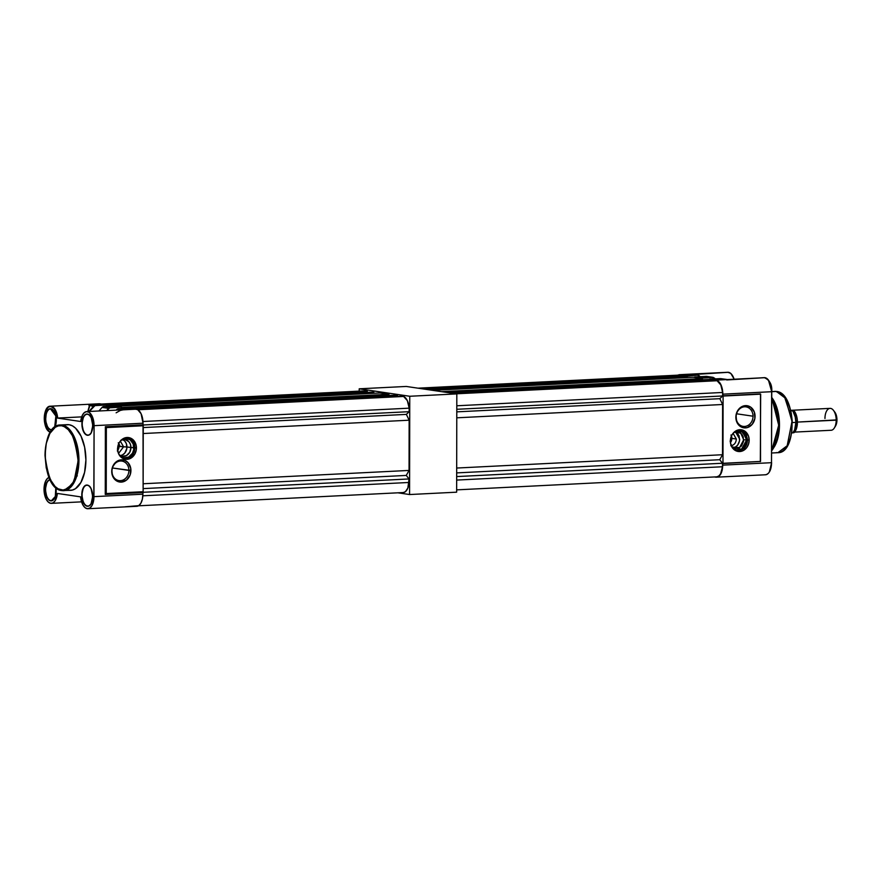 <?xml version="1.0" encoding="UTF-8"?>
<svg xmlns="http://www.w3.org/2000/svg" width="881" height="881" viewBox="0 0 881 881"><rect width="100%" height="100%" fill="white"/><g stroke="black" fill="none" stroke-linecap="round" stroke-linejoin="round"><path stroke-width="1.32" d="M409.753 396.263L409.577 494.538L397.882 492.809L409.577 494.538L456.644 492.182L409.577 494.538L409.753 396.263L359.206 388.807L409.753 396.263L456.821 393.906L456.644 492.182L456.821 393.906L409.753 396.263M359.206 391.12L359.206 388.807L406.273 386.451L456.821 393.906L406.273 386.451L359.206 388.807L359.206 391.12M124.639 459.1A10.957 9.372 98.4 0 0 134.859 447.702L136.434 447.933A10.957 9.372 -81.6 0 1 125.421 459.254A10.957 9.372 -81.6 0 1 117.602 448.881L118.318 453.021L120.345 456.468L123.395 458.682L126.996 459.331L130.597 458.318L134.837 454.089L136.247 450.081L136.258 445.819L134.859 441.954L132.26 439.068L128.868 437.604L125.201 437.791L121.798 439.597L119.199 442.736L117.602 448.881A10.957 9.372 -81.6 0 1 128.615 437.571A10.957 9.372 -81.6 0 1 136.434 447.933L134.859 447.702L134.154 443.561L132.117 440.126L129.067 437.912M118.109 445.136L118.197 446.193A5.429 4.636 -81.6 0 1 117.602 448.847M117.702 450.466A6.464 5.528 98.4 0 0 119.089 446.447L123.582 446.81L118.495 453.484L123.582 446.81L126.941 446.964L123.582 446.81L120.312 441.095M120.367 455.653A8.414 7.202 98.4 0 0 126.941 446.975L133.868 447.757A9.812 8.392 -81.6 0 1 128.747 456.997A9.812 8.392 -81.6 0 1 119.618 455.543M111.964 471.258A9.867 8.436 98.4 0 0 120.422 480.663A9.867 8.436 98.4 0 0 128.912 470.41L130.928 470.487A11.178 9.559 -81.6 0 1 121.314 482.105A11.178 9.559 -81.6 0 1 111.733 471.445L111.964 471.258A9.867 8.436 -81.6 0 1 121.875 461.082A9.867 8.436 -81.6 0 1 128.912 470.41A9.867 8.436 -81.6 0 1 119.001 480.597A9.867 8.436 -81.6 0 1 111.964 471.258L112.449 475.674L115.984 480.497L121.314 482.105L126.644 479.958L130.19 474.782L130.751 468.329L128.13 462.756L125.025 460.499L121.347 459.827L116.017 461.974L112.471 467.15L111.733 471.445A11.178 9.559 -81.6 0 1 121.347 459.827A11.178 9.559 -81.6 0 1 130.928 470.487L112.449 467.987L128.912 470.41A9.867 8.436 98.4 0 0 120.455 461.005A9.867 8.436 98.4 0 0 111.964 471.258M119.651 446.094L119.629 445.059L119.001 446.458L119.001 444.971L118.935 447.691L117.316 450.951M67.463 424.631L60.437 424.983A32.883 16.783 87.1 0 1 62.144 425.071L69.114 424.719A32.883 16.783 -92.9 0 0 67.408 424.631L60.437 424.983C39.282 424.279 40.911 489.307 61.934 490.585A0.661 0.562 -81.6 0 1 61.472 489.957C53.653 490.629 48.169 479.121 45.008 455.422C45.283 431.69 56.747 423.75 61.582 425.754A0.661 0.562 -81.6 0 1 62.144 425.071A32.883 16.783 87.1 0 1 78.916 458.649A32.883 16.783 87.1 0 1 63.729 490.673A32.883 16.783 87.1 0 1 62.033 490.585A0.661 0.562 -81.6 0 1 61.923 490.585A0.661 0.562 98.4 0 0 62.033 490.585L63.729 490.673L73.685 483.229L78.861 457.151L71.724 432.296L62.144 425.071A0.661 0.562 98.4 0 0 61.582 425.754L58.355 425.897L55.261 427.263L49.887 433.43L46.286 443.319L45.008 455.422L46.241 467.888L49.81 478.835L55.151 486.587L58.245 488.867L63.08 490.045L67.793 488.448L73.156 482.27L76.757 472.392L78.035 460.289L76.801 447.812L73.233 436.877L67.892 429.124L64.798 426.845L61.582 425.754C69.39 425.071 74.874 436.591 78.035 460.289C77.77 484.021 66.295 491.961 61.472 489.957A0.661 0.562 98.4 0 0 61.923 490.585L70.7 490.321A32.883 16.783 -92.9 0 0 85.886 458.296A32.883 16.783 -92.9 0 0 69.114 424.719L72.396 425.831L75.557 428.166L81.008 436.073L84.642 447.24L85.898 459.959L84.598 472.304L80.931 482.392L75.447 488.691L72.286 490.089L68.993 490.232M52.926 429.388L50.845 429.895L47.816 427.659L45.515 420.578L46.341 412.749L48.796 409.202L50.878 408.707A10.627 5.429 -92.9 0 0 45.416 418.497A10.627 5.429 -92.9 0 0 50.845 429.895L51.032 429.664A10.418 5.319 87.1 0 1 45.735 419.29A10.418 5.319 87.1 0 1 50.261 408.916M57.672 418.079A13.094 6.685 -92.9 0 0 51.076 406.24L50.889 406.471A12.885 6.574 87.1 0 1 57.364 418.068L81.702 416.878L57.364 418.068L55.944 411.823L54.193 408.685L50.889 406.471L48.488 406.989L45.592 410.832L44.292 419.609L46.451 428.232L49.721 431.778L49.71 433.375L49.721 431.778A12.885 6.574 87.1 0 1 44.292 417.231A12.885 6.574 87.1 0 1 50.889 406.471L51.076 406.24A13.094 6.685 87.1 0 1 57.672 418.079M50.063 479.671A10.627 5.429 -92.9 0 0 45.305 490.155A10.627 5.429 -92.9 0 0 50.724 500.871L50.911 500.639A10.418 5.319 87.1 0 1 45.603 490.265A10.418 5.319 87.1 0 1 50.14 479.892A10.418 5.319 87.1 0 0 45.603 490.232A10.418 5.319 87.1 0 0 50.911 500.639L48.642 499.758L46.869 497.203L45.294 489.473L46.902 482.215L48.675 480.178L50.757 479.682M87.417 506.024L88.474 505.969L87.417 506.024A10.418 5.319 87.1 0 1 82.098 495.386A10.418 5.319 87.1 0 1 86.911 485.244L87.45 485.277C93.838 485.376 94.3 506.619 87.957 506.046A10.418 5.319 87.1 0 1 87.417 506.024L87.219 506.245A10.627 5.429 -92.9 0 0 92.692 496.455A10.627 5.429 -92.9 0 0 87.263 485.068L89.344 486.18L91.106 488.735L92.692 496.455L91.084 503.712L89.311 505.749L87.219 506.245L85.138 505.132L83.376 502.577L81.79 494.858L83.409 487.6L85.171 485.563L87.263 485.068A10.627 5.429 -92.9 0 0 81.79 494.858A10.627 5.429 -92.9 0 0 87.219 506.245L87.417 506.024A10.418 5.319 87.1 0 1 82.109 495.651A10.418 5.319 87.1 0 1 86.646 485.277M87.538 435.038L88.596 434.994L87.538 435.038A10.418 5.319 87.1 0 1 82.23 424.411A10.418 5.319 87.1 0 1 87.032 414.268L87.571 414.29C93.959 414.4 94.421 435.643 88.078 435.071A10.418 5.319 87.1 0 1 87.538 435.038L87.351 435.269A10.627 5.429 -92.9 0 0 92.813 425.479A10.627 5.429 -92.9 0 0 87.384 414.081L89.466 415.204L91.228 417.759L92.813 425.479L91.206 432.736L89.433 434.774L87.351 435.269L85.27 434.157L83.497 431.602L81.922 423.871L83.53 416.625L85.303 414.588L87.384 414.081A10.627 5.429 -92.9 0 0 81.922 423.871A10.627 5.429 -92.9 0 0 87.351 435.269L87.538 435.038A10.418 5.319 87.1 0 1 82.23 424.675A10.418 5.319 87.1 0 1 86.767 414.29M52.298 429.554L51.572 429.686A10.418 5.319 87.1 0 1 51.032 429.664L52.089 429.609L51.032 429.664A10.418 5.319 87.1 0 1 45.724 419.026A10.418 5.319 87.1 0 1 50.525 408.894L55.866 415.997L54.71 427.219M55.822 487.358L55.327 496.488L51.45 500.661A10.418 5.319 87.1 0 1 50.911 500.639M87.902 508.733L136.841 506.289A13.094 6.685 -92.9 0 0 142.898 494.197L93.959 496.642A13.094 6.685 87.1 0 1 87.902 508.733A13.094 6.685 87.1 0 1 87.219 508.7L89.785 508.095L91.976 505.584L93.815 499.175L94.08 425.666L143.03 423.21L143.019 424.851L105.368 426.734L105.257 494.439L142.909 492.556L142.898 494.197L93.959 496.642L94.08 425.666L92.318 416.57L89.179 412.363L86.712 411.592L84.323 412.616L82.362 415.281L80.755 421.514L57.364 418.068L80.755 421.514A13.094 6.685 87.1 0 1 86.712 411.592A13.094 6.685 87.1 0 1 94.08 425.666L143.03 423.21L141.081 413.696L137.645 409.621L129.837 408.222L136.335 409.18L123.549 409.753L120.356 410.425L116.127 412.815M57.353 493.437A13.094 6.685 87.1 0 1 51.395 503.359A13.094 6.685 87.1 0 1 50.713 503.326L53.025 502.875L55.051 500.882L57.353 493.437L80.623 496.862L82.891 504.989L84.917 507.566L87.219 508.7A13.094 6.685 87.1 0 1 80.623 496.862L57.353 493.437M119.155 454.827A8.502 7.268 98.4 0 0 126.842 455.356A8.502 7.268 98.4 0 0 130.95 447.548A8.502 7.268 98.4 0 0 121.336 440.004M119.475 455.389L123.781 457.845L128.659 457.052L132.447 453.263L133.703 449.673L133.24 444.046L130.146 439.817L125.465 438.397L121.985 439.443A9.812 8.392 -81.6 0 1 133.868 447.757L130.95 447.548L129.705 452.316L126.424 455.598L122.206 456.292L119.574 455.158M87.781 411.537L89.466 405.568L88.034 411.526M87.549 411.967L89.41 407.209L88.772 404.346L89.3 405.612L88.772 404.346L98.529 403.85M125.102 506.806L138.735 505.639L140.916 503.128L142.381 499.109L143.129 491.719L143.03 423.21A13.094 6.685 -92.9 0 0 136.335 409.18L122.503 409.852M98.969 410.987L102.075 407.418L98.936 410.987L102.075 407.418L108.594 408.377A2.852 2.434 98.4 0 1 110.279 407.518L108.837 408.553A2.632 2.247 -81.6 0 1 110.389 407.76L121.347 406.967L110.389 407.76L121.457 407.198L121.457 408.641L121.347 406.967L114.827 406.009L103.76 406.559L110.279 407.518L121.347 406.967L114.827 406.009L103.749 406.559A2.852 2.434 98.4 0 0 102.075 407.418L108.594 408.377L106.656 410.601L108.594 408.377A2.852 2.434 -81.6 0 1 110.279 407.518L103.749 406.559L114.827 406.009M87.77 412.022L89.466 405.568L93.827 406.339L89.355 411.46L94.961 405.612L106.447 404.985L106.447 406.427L106.337 404.753L99.839 403.795A13.094 6.685 -92.9 0 0 99.157 403.762L50.393 406.207A13.094 6.685 87.1 0 1 51.076 406.24M49.633 477.249L47.31 478.57L45.449 481.5L44.05 490.387L46.175 499.219L48.279 502.071L50.713 503.326A13.094 6.685 87.1 0 1 44.083 490.992A13.094 6.685 87.1 0 1 49.028 477.414M54.82 427.131A10.627 5.429 -92.9 0 0 55.866 415.832A10.627 5.429 -92.9 0 0 50.878 408.707L53.906 410.942L55.899 415.986L56.197 422.153L54.699 427.351M55.778 486.962L56.186 491.08L55.261 496.829L53.752 499.527L50.724 500.871A10.627 5.429 -92.9 0 0 55.899 487.611M123.109 409.775L118.274 408.795L129.837 408.222L118.263 408.795A2.852 2.434 98.4 0 0 116.49 409.775L118.164 410.017L116.457 409.819M88.772 404.346L95.269 405.315L106.337 404.753L99.839 403.795L88.772 404.346L89.466 405.568L93.584 406.174L88.948 411.482L93.584 406.174A2.852 2.434 -81.6 0 1 95.269 405.315L88.772 404.346M108.837 408.553L107.064 410.579L108.837 408.553M122.547 409.83L124.783 409.753L118.252 408.795L129.837 408.222M93.827 406.339L93.584 406.174A2.852 2.434 98.4 0 1 95.269 405.315L373.808 392.056L95.379 405.546A2.632 2.247 -81.6 0 0 93.827 406.339M102.042 407.429L103.76 406.559A2.852 2.434 -81.6 0 0 102.075 407.418L102.042 407.463M116.457 409.786L116.49 409.775A2.852 2.434 -81.6 0 1 118.274 408.795L116.193 410.117M77.308 475.905L76.405 475.905M106.348 427.604L143.251 425.754L143.129 491.719L106.227 493.558L106.348 427.604L105.368 426.734L105.257 494.439L106.227 493.558L106.348 427.604L143.251 425.754A1.101 0.562 -92.9 0 0 143.019 424.851L105.368 426.734L106.348 427.604M143.129 491.719L106.227 493.558L105.257 494.439L142.909 492.556A1.101 0.562 -92.9 0 0 143.129 491.719M118.263 442.802L119.629 445.059L119.001 444.971A6.464 5.528 98.4 0 0 118.693 443.749M120.862 440.225L125.091 439.531L128.824 441.667L130.399 444.332L130.95 447.548L126.941 446.975A8.414 7.202 98.4 0 0 122.734 439.553M122.492 439.454L124.838 441.15L126.401 443.793L126.798 448.616L124.816 453.01L122.47 454.937L119.706 455.719M123.582 446.81L119.596 446.215M118.131 445.268A5.429 4.636 -81.6 0 1 118.197 446.193L117.404 449.233M125.421 459.1L129.033 458.087L132.084 455.565L134.132 451.92L134.859 447.702A10.957 9.372 98.4 0 0 127.822 437.494M760.336 393.917L722.982 395.811L722.872 394.159L771.635 391.715A13.094 6.685 -92.9 0 0 764.95 377.674L716.187 380.118C720.262 381.506 722.486 386.186 722.872 394.159L776.403 391.461A30.692 15.671 -92.9 0 0 774.817 391.384L771.712 391.693L768.43 380.085M736.208 415.369L736.064 418.982L736.219 415.414M753.035 416.206L736.582 413.784L753.035 416.206A9.867 8.436 98.4 0 0 744.588 406.802A9.867 8.436 -81.6 0 1 746.009 406.879A9.867 8.436 -81.6 0 1 753.035 416.206A9.867 8.436 -81.6 0 1 744.544 426.459L745.436 427.902A11.178 9.559 -81.6 0 1 735.855 417.242A11.178 9.559 -81.6 0 1 745.48 405.623L744.588 406.802A9.867 8.436 98.4 0 0 736.098 417.054A9.867 8.436 -81.6 0 1 744.588 406.802L745.48 405.623L741.802 406.659L737.485 410.975L736.042 415.061L736.582 421.47L738.652 424.983L743.564 427.781L747.319 427.593L752.231 424.301L754.874 418.464L754.334 412.055L750.81 407.231L745.48 405.623A11.178 9.559 -81.6 0 1 755.061 416.284A11.178 9.559 -81.6 0 1 745.436 427.902L744.544 426.459A9.867 8.436 98.4 0 0 753.035 416.206M736.098 417.054A9.867 8.436 98.4 0 0 744.544 426.459A9.867 8.436 -81.6 0 1 743.124 426.393A9.867 8.436 -81.6 0 1 736.098 417.054M730.459 442.691A6.464 5.528 98.4 0 0 731.847 438.375L736.34 439.035C735.998 442.956 734.148 445.202 730.778 445.753C734.148 445.202 735.998 442.956 736.34 439.035L731.847 438.375A6.464 5.528 98.4 0 0 731.45 435.974M699.558 375.967L697.741 375.119L699.525 375.923L697.741 375.119L686.299 375.934L697.741 375.119L686.189 375.702L679.68 374.744L691.244 374.161L698.148 375.141L691.244 374.161L728.444 372.3A13.094 6.685 87.1 0 1 734.093 379.16A13.094 6.685 -92.9 0 0 728.444 372.3L693.523 374.535M740.018 451.017L744.841 447.79L746.89 444.145L747.617 439.927L749.18 440.159A10.957 9.372 -81.6 0 1 738.179 451.479A10.957 9.372 -81.6 0 1 730.36 441.106A10.957 9.372 -81.6 0 1 741.373 429.785A10.957 9.372 -81.6 0 1 749.18 440.159L747.617 439.927L740.536 429.708M734.699 431.701L742.76 431.954L746.625 439.982L743.707 439.773L740.668 433.045L734.071 432.241M733.84 448.187L736.164 448.616L733.84 448.187M734.996 431.899L737.838 431.756L741.571 433.893L743.157 436.558L743.564 441.436L741.56 445.863L739.181 447.823L734.963 448.517L732.331 447.383M735.25 431.679L737.595 433.375L739.159 436.018L739.555 440.841L737.573 445.235L735.228 447.163L732.452 447.944C736.846 447.218 739.258 444.31 739.699 439.201L735.481 431.789M731.902 447.041L739.588 447.581L743.707 439.773L746.625 439.982L741.494 449.222L732.364 447.768M694.569 377.156L706.232 376.374L712.751 377.332L701.298 378.147L712.861 377.564L694.569 377.42L706.232 376.374A2.852 2.434 -81.6 0 1 706.65 376.396A2.852 2.434 98.4 0 0 706.232 376.374L714.524 378.136M714.502 378.312L713.158 377.354L706.65 376.396L694.668 376.947L701.298 378.147L712.861 377.564L714.502 378.312M715.163 378.885L714.568 378.18L715.185 378.885M709.568 379.359L720.713 378.61L709.679 379.16L716.187 380.118L727.221 379.568L720.713 378.61L726.902 379.535M760.325 461.633L760.666 394.159L722.982 395.811L760.556 394.17L760.446 461.435L722.861 463.516L760.545 461.424L760.479 393.939M737.386 451.325L744.555 448.121L747.617 439.927L746.042 433.948L741.824 430.137M734.743 431.668L738.212 430.622L742.892 432.042L745.987 436.271L746.46 441.899L744.148 447.019L741.406 449.277L736.538 450.07L732.232 447.614M722.75 463.494L722.75 465.135L722.75 463.494M699.503 376.099L697.851 375.35L699.503 376.099M697.741 375.119L686.299 376.209L679.68 374.744L691.244 374.161L697.741 375.119M714.381 476.951L716.022 477.194L714.381 476.951M726.682 379.953L764.95 377.674A13.094 6.685 -92.9 0 0 764.268 377.641L726.682 379.953M736.34 439.035L733.069 433.32M722.982 463.318L723.092 396.054L722.982 463.318L760.446 461.435L760.556 394.17L723.092 396.054L722.376 389.094L719.909 382.872L717.497 380.559L709.679 379.16M764.95 377.674A13.094 6.685 87.1 0 1 771.635 391.715L771.514 462.69L722.75 465.135C722.332 472.998 720.085 477.017 716.022 477.194L765.457 474.782A13.094 6.685 -92.9 0 0 771.514 462.69L722.75 465.135L722.233 470.058L720.768 474.077L718.588 476.577L716.022 477.194M677.115 375.361L679.68 374.744L677.434 375.174M728.444 372.3A13.094 6.685 -92.9 0 0 727.761 372.267L679.009 374.711M749.18 440.159L748.476 436.018L745.018 431.294L741.626 429.829L737.959 430.016L734.556 431.822L731.957 434.961L730.547 438.969L730.536 443.231L733.102 448.693L736.153 450.907L739.754 451.557L743.355 450.543L746.416 448.022L748.465 444.376L749.18 440.159M771.712 391.693L771.514 462.69L771.657 390.008L770.501 384.061L768.551 380.251M764.268 377.641C769.763 380.019 772.252 384.711 771.745 391.704L771.514 462.69A13.094 6.685 87.1 0 1 765.512 474.782A13.094 6.685 87.1 0 1 764.774 474.749M769.344 471.941L771.591 462.756M734.148 379.149L731.924 374.711M730.393 442.78L731.847 438.375L730.999 434.983M730.867 437.361L730.162 441.458M730.889 437.494A5.429 4.636 -81.6 0 1 730.955 438.419L730.955 438.419A5.429 4.636 -81.6 0 1 730.36 441.073M765.457 474.782C769.256 473.967 771.316 469.936 771.613 462.679L769.642 471.456M771.635 450.819A32.883 16.783 -92.9 0 0 771.734 397.595L778.705 425.248L771.635 450.819M771.734 397.452L779.388 421.867L773.705 447.735A30.692 15.671 87.1 0 0 771.734 397.452M771.635 452.999L777.89 452.691A30.692 15.671 -92.9 0 0 792.063 422.803A30.692 15.671 -92.9 0 0 776.403 391.461L785.345 398.212L792.008 421.404L787.173 445.742L777.89 452.691L776.304 452.614M787.328 445.522L792.184 420.38L784.608 397.155M776.976 392.089L776.403 391.461M786.193 399.434L789.596 406.835L791.281 413.277L792.195 420.534L791.821 431.569M716.87 476.83L718.907 475.927L720.625 473.78L722.497 466.754L722.497 463.252L719.722 459.717L722.519 454.728L722.607 404.5L719.832 398.686L722.618 395.965L722.629 392.463L720.79 384.887L717.035 380.735L456.182 393.807L717.035 380.735A12.719 6.486 -92.9 0 1 722.629 392.463L722.618 395.965L456.787 409.291L722.618 395.965L719.832 398.686L456.787 411.856L719.832 398.686L722.607 404.5L722.519 454.728L456.688 468.042L722.519 454.728L719.722 459.717L722.497 463.252L722.497 466.754L456.666 480.079L722.497 466.754A12.719 6.486 -92.9 0 1 716.87 476.83L456.644 489.869L716.87 476.83M711.253 380.669L710.846 379.821L708.599 379.491L449.993 392.893L710.846 379.821L711.253 380.669M702.421 379.799L702.421 378.588L693.446 377.255L702.421 378.588L441.568 391.66L702.421 378.588L702.421 379.799M687.257 377.575L687.268 376.352L685.022 376.022L426.404 389.424L687.268 376.352L687.257 377.575M680.87 376.231L680.628 375.372L678.833 375.108L419.774 388.444L680.628 375.372L680.87 376.231M456.666 476.577L722.497 463.252L456.666 476.577M456.776 417.814L722.607 404.5L456.776 417.814M456.799 405.778L722.629 392.463L456.799 405.778M454.376 393.543L715.24 380.471L454.376 393.543M447.746 392.563L708.599 379.491L447.746 392.563M432.582 390.327L693.446 377.255L432.582 390.327M417.968 388.18L678.833 375.108L417.968 388.18M424.157 389.094L685.022 376.022L424.157 389.094M456.677 472.899L719.722 459.717L456.677 472.899M794.585 432.097L831.124 430.269A10.957 5.594 -92.9 0 0 836.19 420.149L797.415 422.087L836.95 419.885A8.766 4.482 -92.9 0 0 834.759 412.044L833.448 410.348A10.957 5.594 87.1 0 1 836.19 420.149A10.957 5.594 -92.9 0 0 830.023 408.366L790.488 410.348M824.957 418.486A10.957 5.594 87.1 0 1 827.81 409.423A10.957 5.594 87.1 0 1 833.448 410.348M792.151 410.755L790.731 410.326A10.957 5.594 87.1 0 1 791.061 410.381L794.078 410.821L794.794 411.812L797.184 418.904L796.887 427.043L794.034 432.659A12.444 6.354 -92.9 0 0 797.415 422.241A12.444 6.354 -92.9 0 0 794.078 410.821L792.9 411.02A13.149 6.718 87.1 0 1 792.867 432.857L794.034 432.659L792.867 432.857A13.149 6.718 -92.9 0 0 795.895 422.384L794.64 429.774L792.867 432.857L791.722 432.923L792.867 432.857L794.64 429.774L795.895 422.384A13.149 6.718 -92.9 0 0 792.9 411.02L795.103 416.074L795.895 422.384L792.382 422.561L795.895 422.384L795.455 417.583L792.9 411.02L794.078 410.821L789.96 410.425M790.83 410.722L792.9 411.02L790.83 410.722M834.186 411.405L836.201 414.918L836.95 419.885L836.598 423.177L834.946 426.856M836.19 420.149A10.957 5.594 87.1 0 1 834.34 427.957L835.463 426.14A8.766 4.482 -92.9 0 0 836.95 419.885L836.19 420.149M122.58 408.586L122.58 407.639L121.457 407.474L388.973 394.292L379.986 392.97L388.973 394.292L122.58 407.639L122.58 408.586M107.416 406.372L107.416 405.403L106.447 405.26L373.808 392.056L107.416 405.403L107.416 406.372M403.41 492.534L405.447 491.642L407.859 488.019L409.048 478.956L406.273 475.432L409.059 470.432L409.147 420.204L406.372 414.389L409.158 411.68L409.169 408.167L407.33 400.602L403.586 396.45L137.888 409.764L403.586 396.45A12.719 6.486 -92.9 0 1 409.169 408.167L409.158 411.68L143.107 425.005L409.158 411.68L406.372 414.389L143.24 427.571L406.372 414.389L409.147 420.204L409.059 470.432L143.14 483.757L409.059 470.432L406.273 475.432L409.048 478.956L409.037 482.469L142.843 495.805L409.037 482.469A12.719 6.486 -92.9 0 1 403.41 492.534L138.449 505.815L403.41 492.534M397.794 396.384L397.397 395.536L395.151 395.206L133.494 408.762L397.397 395.536L397.794 396.384M388.973 395.514L388.973 394.292L388.973 395.514M373.808 393.278L373.808 392.056L373.808 393.278M367.421 391.935L367.179 391.076L365.373 390.812L103.275 404.302L367.179 391.076L367.421 391.935M143.041 492.292L409.048 478.956L143.041 492.292M143.229 433.529L409.147 420.204L143.229 433.529M142.975 421.503L409.169 408.167L142.975 421.503M137.26 409.434L401.78 396.175L137.26 409.434M131.247 408.421L395.151 395.206L131.247 408.421M116.083 406.196L379.986 392.97L116.083 406.196M101.469 404.038L365.373 390.812L101.469 404.038M143.14 488.614L406.273 475.432L143.14 488.614M81.57 501.851L51.417 503.359M123.549 409.753L86.712 411.592M50.393 406.207C42.695 405.8 42.266 429.157 49.832 431.976M771.745 391.538L776.502 391.461C796.149 392.673 797.679 453.33 777.89 452.691M709.668 379.16L720.702 378.61L727.078 379.502M722.872 463.516L760.545 461.424M734.192 379.149L730.801 373.423L727.761 372.267"/></g></svg>
